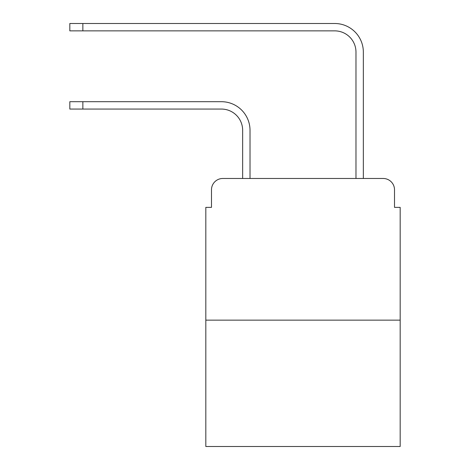 <?xml version="1.0" encoding="UTF-8"?>
<svg xmlns="http://www.w3.org/2000/svg" width="470" height="470" viewBox="0 0 470 470"><rect width="100%" height="100%" fill="white"/><g stroke="black" fill="none" stroke-linecap="round" stroke-linejoin="round"><path stroke-width="0.7" d="M211.482 189.809L211.482 207.376L211.482 189.809A11.333 11.333 0 0 1 222.815 178.477L242.649 178.477L242.649 130.313A21.25 21.25 0 0 0 221.399 109.063A21.25 21.25 0 0 1 242.649 130.313A21.25 21.25 0 0 0 221.399 109.063A21.25 21.25 0 0 1 242.649 130.313A21.25 21.25 0 0 0 221.399 109.063A21.25 21.25 0 0 1 242.649 130.313A21.25 21.25 0 0 0 221.399 109.063A21.25 21.25 0 0 1 242.649 130.313A21.25 21.25 0 0 0 221.399 109.063A21.25 21.25 0 0 1 242.649 130.313A21.25 21.25 0 0 0 221.399 109.063A21.25 21.25 0 0 1 242.649 130.313A21.25 21.25 0 0 0 221.399 109.063A21.25 21.25 0 0 1 242.649 130.313A21.25 21.25 0 0 0 221.399 109.063A21.25 21.25 0 0 1 242.649 130.313A21.25 21.25 0 0 0 221.399 109.063A21.25 21.25 0 0 1 242.649 130.313A21.25 21.25 0 0 0 221.399 109.063A21.25 21.25 0 0 1 242.649 130.313M400.176 320.14L205.819 320.14L205.819 446.5L400.176 446.5L400.176 207.376L394.512 207.376L394.512 189.809A11.333 11.333 0 0 0 383.179 178.477L222.815 178.477M205.819 320.14L205.819 207.376L211.482 207.376M250.017 178.477L250.017 130.313L250.017 178.477L250.017 130.313L250.017 178.477L250.017 130.313L250.017 178.477L250.017 130.313L250.017 178.477L250.017 130.313L250.017 178.477L250.017 130.313L250.017 178.477L250.017 130.313L250.017 178.477L250.017 130.313L250.017 178.477L250.017 130.313L250.017 178.477L250.017 130.313L250.017 178.477L355.978 178.477L355.978 52.117A21.25 21.25 0 0 0 334.728 30.867A21.25 21.25 0 0 1 355.978 52.117A21.25 21.25 0 0 0 334.728 30.867A21.25 21.25 0 0 1 355.978 52.117A21.25 21.25 0 0 0 334.728 30.867A21.25 21.25 0 0 1 355.978 52.117A21.25 21.25 0 0 0 334.728 30.867A21.25 21.25 0 0 1 355.978 52.117A21.25 21.25 0 0 0 334.728 30.867A21.25 21.25 0 0 1 355.978 52.117A21.25 21.25 0 0 0 334.728 30.867A21.25 21.25 0 0 1 355.978 52.117A21.25 21.25 0 0 0 334.728 30.867A21.25 21.25 0 0 1 355.978 52.117A21.25 21.25 0 0 0 334.728 30.867A21.25 21.25 0 0 1 355.978 52.117A21.25 21.25 0 0 0 334.728 30.867A21.25 21.25 0 0 1 355.978 52.117A21.25 21.25 0 0 0 334.728 30.867A21.25 21.25 0 0 1 355.978 52.117M363.345 178.477L363.345 52.117L363.345 178.477L363.345 52.117L363.345 178.477L363.345 52.117L363.345 178.477L363.345 52.117L363.345 178.477L363.345 52.117L363.345 178.477L363.345 52.117L363.345 178.477L363.345 52.117L363.345 178.477L363.345 52.117L363.345 178.477L363.345 52.117L363.345 178.477L363.345 52.117L363.345 178.477L383.179 178.477M394.512 207.376L394.512 189.809M69.824 101.696L82.855 101.696L82.855 109.063L69.824 109.063L69.824 101.696M82.855 109.063L221.399 109.063M250.017 130.313A28.617 28.617 0 0 0 221.399 101.696L82.855 101.696M69.824 23.5L82.855 23.5L82.855 30.867L69.824 30.867L69.824 23.5M363.345 52.117A28.617 28.617 0 0 0 334.728 23.5L82.855 23.5M82.855 30.867L334.728 30.867"/></g></svg>
